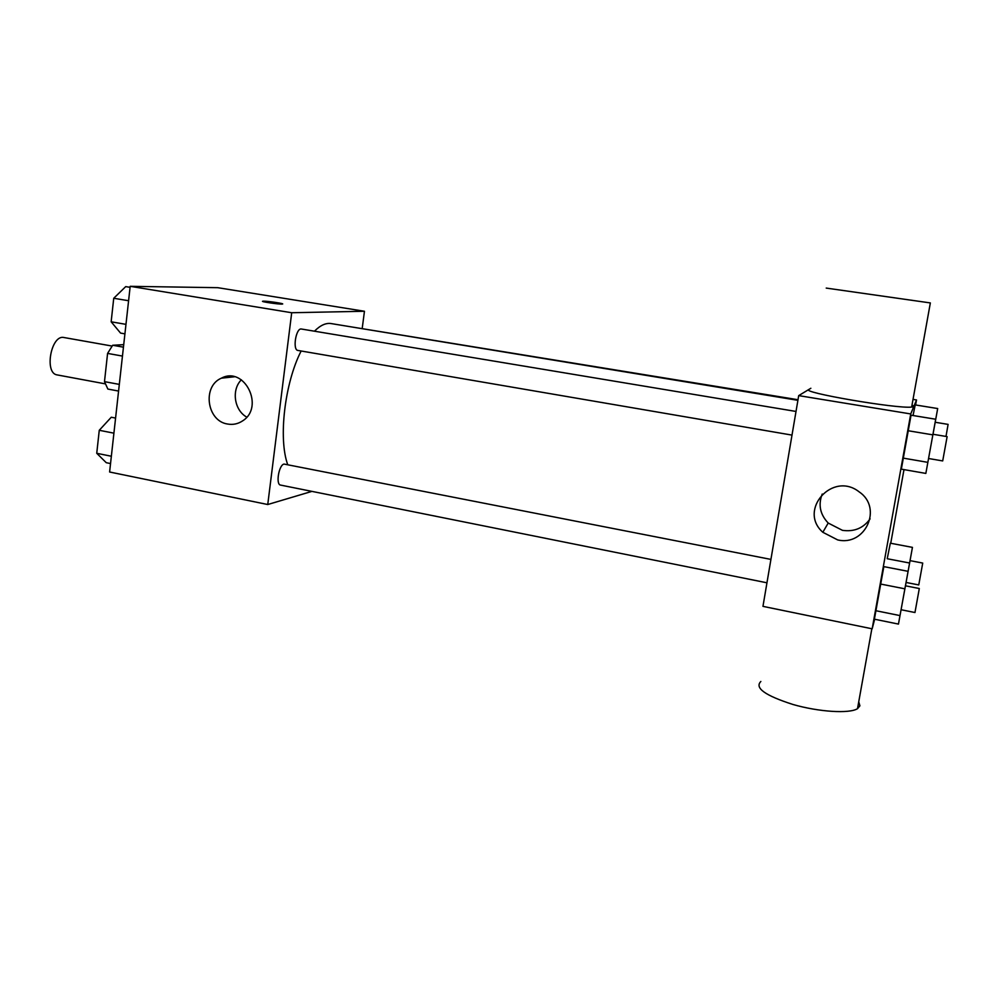 <?xml version="1.0" encoding="UTF-8"?>
<svg xmlns="http://www.w3.org/2000/svg" width="998" height="998" viewBox="0 0 998 998"><rect width="100%" height="100%" fill="white"/><g stroke="black" fill="none" stroke-linecap="round" stroke-linejoin="round"><path stroke-width="1.5" d="M112.001 346.044L64.034 337.536C51.073 334.193 43.924 373.477 57.235 374.924L105.127 383.831M119.311 384.392L104.491 381.635L107.584 353.404L112.674 345.258L123.727 344.659M104.491 381.635L107.859 389.058L118.575 391.066M122.455 356.074L107.584 353.404M123.44 347.167L112.674 345.258M311.95 491.378L267.751 504.526L109.605 472.004L130.189 286.326L217.776 287.686L364.457 311.264L362.249 328.117M797.901 400.323L331.161 323.577C325.909 322.741 320.346 325.286 314.445 331.199M301.147 350.997C284.655 383.12 278.23 438.671 287.698 464.594M267.751 504.526L291.703 312.736L364.457 311.264M796.017 411.45L301.446 329.028C296.007 327.556 292.314 350.061 297.928 350.448L792 435.103M798.001 399.724L352.094 327.02M766.951 582.795L280.563 485.078C275.548 484.666 278.866 464.781 284.056 464.07L770.918 559.404M291.703 312.736L130.189 286.326M227.644 424.038C206.836 421.193 202.02 386.251 221.369 378.18C244.522 365.642 265.056 407.284 242.402 421.006C237.861 423.963 232.946 424.973 227.644 424.038M262.599 301.309L263.584 301.171C268.175 301.072 285.678 303.791 282.297 304.066C279.59 304.515 259.231 301.508 262.911 301.196L263.584 301.159C268.163 301.084 285.678 303.791 282.297 304.078M246.743 417.114C234.206 410.215 231.249 389.869 241.354 379.801M874.66 619.234L872.165 628.815L762.959 606.36L798.699 395.62L810.85 388.272M872.165 628.815L910.737 413.945L916.513 399.961L913.033 399.4M916.513 399.961L915.603 404.976M903.988 469.609L890.74 543.274M925.845 473.414L901.344 469.147L907.856 430.687L911.037 415.193L935.7 419.235L925.845 473.414L935.7 419.235M901.069 609.728L914.966 612.523L919.308 588.521L905.423 585.801L898.462 624.087L909.602 563.022L887.222 558.73L890.341 543.199L912.446 547.378L905.473 585.801M915.203 404.914L913.045 415.53L915.203 404.914L937.683 408.544L933.005 434.28L937.683 408.544M898.462 624.087L874.398 619.184L880.336 583.992L883.841 566.627L908.055 571.318M910.737 413.945L798.699 395.62M837.646 539.906L822.839 532.283C797.689 510.14 832.769 470.732 859.278 491.964C882.981 507.92 865.266 546.605 837.646 539.906M911.997 405.176C914.393 406.198 914.28 406.835 911.648 407.072C896.965 408.98 799.51 392.164 808.941 389.507M760.85 681.484C754.413 687.884 765.092 695.544 792.899 704.463C818.822 711.948 849.423 713.882 857.507 708.68L859.914 705.823L858.742 701.819M826.219 288.085L930.348 302.93L826.219 288.085M870.106 518.848C863.395 528.167 854.176 531.996 842.437 530.337L828.203 523.039C820.069 514.432 818.073 504.763 822.215 494.047M874.398 619.184L883.841 566.627M899.996 615.591L875.545 610.651M904.862 588.82L880.336 583.992M901.344 469.147L911.037 415.193M927.853 462.348L902.94 458.07M932.843 434.854L907.856 430.687M932.968 434.267L947.127 436.625L942.698 460.926L928.552 458.506M909.602 563.022L912.446 547.378M887.222 558.73L890.341 543.199M910.039 560.639L922.726 563.072L918.759 584.94L906.072 582.458M935.188 422.266L948.1 424.387L945.992 436.438M110.541 463.571L106.262 462.698L96.744 453.292L99.264 430.288L111.277 417.239L115.581 418.075M111.352 456.248L96.744 453.292M113.909 433.169L99.264 430.288M124.925 333.856L120.571 333.095L111.152 321.805L113.735 298.265L125.711 286.613L130.077 287.337M125.973 324.35L111.152 321.805M128.592 300.735L113.735 298.265M234.418 376.782L221.369 378.18M871.853 628.752L857.507 708.68M911.648 407.072L930.348 302.93M828.203 523.039L822.839 532.283"/></g></svg>
